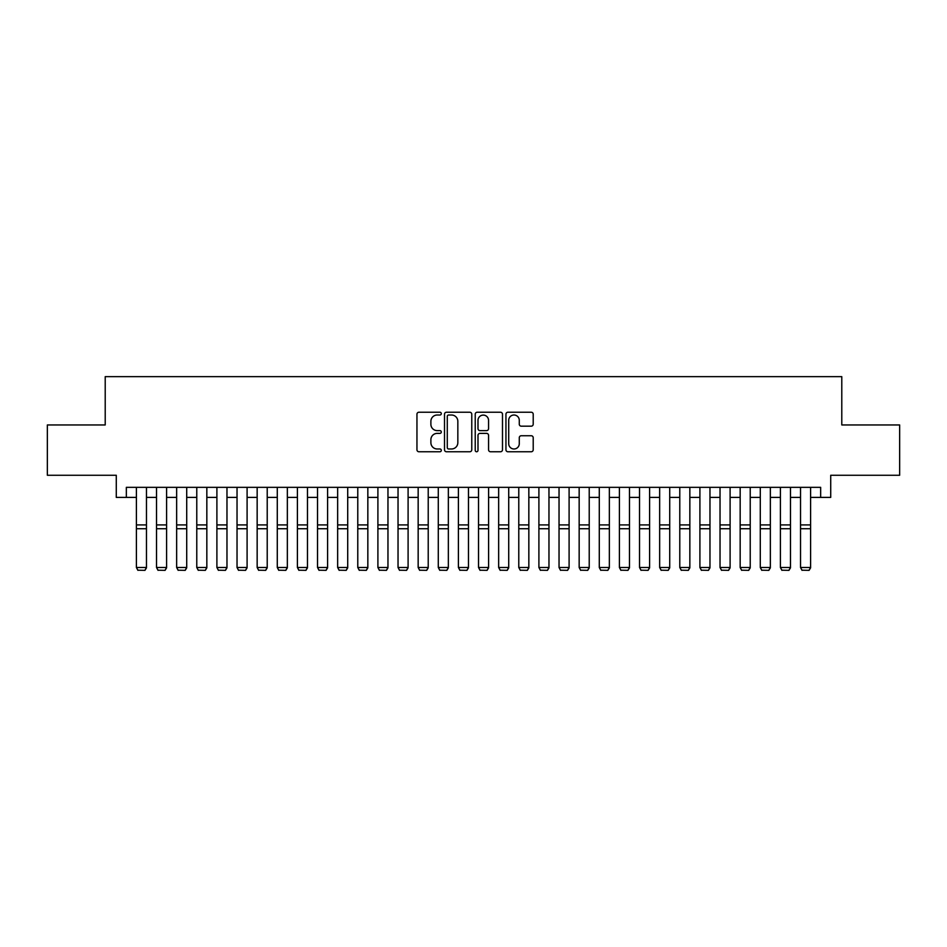 <?xml version="1.0" encoding="UTF-8"?>
<svg xmlns="http://www.w3.org/2000/svg" width="947" height="947" viewBox="0 0 947 947"><rect width="100%" height="100%" fill="white"/><g stroke="black" fill="none" stroke-linecap="round" stroke-linejoin="round"><path stroke-width="1.42" d="M441.302 413.626A1.385 1.385 0 0 0 439.917 412.241L418.929 412.241A1.977 1.977 0 0 0 416.952 414.218L416.952 449.778A1.977 1.977 0 0 0 418.929 451.755L439.917 451.755A1.385 1.385 0 0 0 441.302 450.37A1.385 1.385 0 0 0 439.917 448.985L437.206 448.985A6.321 6.321 0 0 1 430.885 442.663L430.885 439.704A6.321 6.321 0 0 1 437.206 433.383L439.917 433.383A1.385 1.385 0 0 0 441.302 431.998A1.385 1.385 0 0 0 439.917 430.613L437.206 430.613A6.321 6.321 0 0 1 430.885 424.292L430.885 421.332A6.321 6.321 0 0 1 437.206 415.011L439.917 415.011A1.385 1.385 0 0 0 441.302 413.626M531.231 426.174A1.977 1.977 0 0 0 533.208 424.197L533.208 414.218A1.977 1.977 0 0 0 531.231 412.241L507.923 412.241A1.977 1.977 0 0 0 505.947 414.218L505.947 449.778A1.977 1.977 0 0 0 507.923 451.755L531.231 451.755A1.977 1.977 0 0 0 533.208 449.778L533.208 437.727A1.977 1.977 0 0 0 531.231 435.75L521.252 435.75A1.977 1.977 0 0 0 519.276 437.727L519.276 443.705A5.28 5.28 0 0 1 513.996 448.985A5.28 5.28 0 0 1 508.717 443.705L508.717 420.29A5.28 5.28 0 0 1 513.996 415.011A5.28 5.28 0 0 1 519.276 420.29L519.276 424.197A1.977 1.977 0 0 0 521.252 426.174L531.231 426.174M126.342 497.4L126.342 487.338L820.658 487.338L820.658 497.4L830.72 497.4L830.72 475.264L899.65 475.264L899.65 424.954L841.788 424.954L841.788 376.657L105.212 376.657L105.212 424.954L47.35 424.954L47.35 475.264L116.28 475.264L116.28 497.4L136.404 497.4M471.772 414.218A1.977 1.977 0 0 0 469.795 412.241L446.487 412.241A1.977 1.977 0 0 0 444.51 414.218L444.51 449.778A1.977 1.977 0 0 0 446.487 451.755L469.795 451.755A1.977 1.977 0 0 0 471.772 449.778L471.772 414.218M477.205 412.241L500.513 412.241A1.977 1.977 0 0 1 502.49 414.218L502.49 449.778A1.977 1.977 0 0 1 500.513 451.755L490.534 451.755A1.977 1.977 0 0 1 488.557 449.778L488.557 435.36A1.977 1.977 0 0 0 486.592 433.383L479.975 433.383A1.977 1.977 0 0 0 477.998 435.36L477.998 450.37A1.385 1.385 0 0 1 476.613 451.755A1.385 1.385 0 0 1 475.228 450.37L475.228 414.218A1.977 1.977 0 0 1 477.205 412.241M146.465 497.4L156.527 497.4M166.589 497.4L176.651 497.4M186.713 497.4L196.775 497.4M206.837 497.4L216.899 497.4M226.972 497.4L237.034 497.4M247.096 497.4L257.158 497.4M267.22 497.4L277.282 497.4M287.343 497.4L297.405 497.4M307.467 497.4L317.529 497.4M327.591 497.4L337.653 497.4M347.715 497.4L357.777 497.4M367.838 497.4L377.9 497.4M387.962 497.4L398.036 497.4M408.098 497.4L418.16 497.4M428.222 497.4L438.283 497.4M448.345 497.4L458.407 497.4M468.469 497.4L478.531 497.4M488.593 497.4L498.655 497.4M508.717 497.4L518.778 497.4M528.84 497.4L538.902 497.4M548.964 497.4L559.038 497.4M569.1 497.4L579.162 497.4M589.223 497.4L599.285 497.4M609.347 497.4L619.409 497.4M629.471 497.4L639.533 497.4M649.595 497.4L659.657 497.4M669.718 497.4L679.78 497.4M689.842 497.4L699.904 497.4M709.966 497.4L720.028 497.4M730.101 497.4L740.163 497.4M750.225 497.4L760.287 497.4M770.349 497.4L780.411 497.4M790.473 497.4L800.535 497.4M810.596 497.4L820.658 497.4M448.665 415.011A1.385 1.385 0 0 0 447.28 416.396L447.28 447.6A1.385 1.385 0 0 0 448.665 448.985L451.518 448.985A6.321 6.321 0 0 0 457.839 442.663L457.839 421.332A6.321 6.321 0 0 0 451.518 415.011L448.665 415.011M488.557 420.385A5.28 5.28 0 0 0 483.278 415.106A5.28 5.28 0 0 0 477.998 420.385L477.998 428.636A1.977 1.977 0 0 0 479.975 430.613L486.592 430.613A1.977 1.977 0 0 0 488.557 428.636L488.557 420.385M146.465 487.338L146.465 567.845L144.962 570.343L137.919 570.201L144.962 570.343M137.919 570.343L136.404 567.49L146.465 567.49L144.962 570.201M136.404 487.338L136.404 567.49L137.919 570.201M166.589 487.338L166.589 567.845L165.086 570.343L158.042 570.201L165.086 570.343M158.042 570.343L156.527 567.49L166.589 567.49L165.086 570.201M156.527 487.338L156.527 567.49L158.042 570.201M186.713 487.338L186.713 567.845L185.21 570.343L178.166 570.201L185.21 570.343M178.166 570.343L176.651 567.49L186.713 567.49L185.21 570.201M176.651 487.338L176.651 567.49L178.166 570.201M206.837 487.338L206.837 567.845L205.333 570.343L198.29 570.201L205.333 570.343M198.29 570.343L196.775 567.49L206.837 567.49L205.333 570.201M196.775 487.338L196.775 567.49L198.29 570.201M226.972 487.338L226.972 567.845L225.457 570.343L218.414 570.201L225.457 570.343M218.414 570.343L216.899 567.49L226.972 567.49L225.457 570.201M216.899 487.338L216.899 567.49L218.414 570.201M247.096 487.338L247.096 567.845L245.581 570.343L238.537 570.201L245.581 570.343M238.537 570.343L237.034 567.49L247.096 567.49L245.581 570.201M237.034 487.338L237.034 567.49L238.537 570.201M267.22 487.338L267.22 567.845L265.705 570.343L258.661 570.201L265.705 570.343M258.661 570.343L257.158 567.49L267.22 567.49L265.705 570.201M257.158 487.338L257.158 567.49L258.661 570.201M287.343 487.338L287.343 567.845L285.828 570.343L278.785 570.201L285.828 570.343M278.785 570.343L277.282 567.49L287.343 567.49L285.828 570.201M277.282 487.338L277.282 567.49L278.785 570.201M307.467 487.338L307.467 567.845L305.964 570.343L298.909 570.201L305.964 570.343M298.909 570.343L297.405 567.49L307.467 567.49L305.964 570.201M297.405 487.338L297.405 567.49L298.909 570.201M327.591 487.338L327.591 567.845L326.088 570.343L319.044 570.201L326.088 570.343M319.044 570.343L317.529 567.49L327.591 567.49L326.088 570.201M317.529 487.338L317.529 567.49L319.044 570.201M347.715 487.338L347.715 567.845L346.211 570.343L339.168 570.201L346.211 570.343M339.168 570.343L337.653 567.49L347.715 567.49L346.211 570.201M337.653 487.338L337.653 567.49L339.168 570.201M367.838 487.338L367.838 567.845L366.335 570.343L359.292 570.201L366.335 570.343M359.292 570.343L357.777 567.49L367.838 567.49L366.335 570.201M357.777 487.338L357.777 567.49L359.292 570.201M387.962 487.338L387.962 567.845L386.459 570.343L379.416 570.201L386.459 570.343M379.416 570.343L377.9 567.49L387.962 567.49L386.459 570.201M377.9 487.338L377.9 567.49L379.416 570.201M408.098 487.338L408.098 567.845L406.583 570.343L399.539 570.201L406.583 570.343M399.539 570.343L398.036 567.49L408.098 567.49L406.583 570.201M398.036 487.338L398.036 567.49L399.539 570.201M428.222 487.338L428.222 567.845L426.706 570.343L419.663 570.201L426.706 570.343M419.663 570.343L418.16 567.49L428.222 567.49L426.706 570.201M418.16 487.338L418.16 567.49L419.663 570.201M448.345 487.338L448.345 567.845L446.83 570.343L439.787 570.201L446.83 570.343M439.787 570.343L438.283 567.49L448.345 567.49L446.83 570.201M438.283 487.338L438.283 567.49L439.787 570.201M468.469 487.338L468.469 567.845L466.954 570.343L459.911 570.201L466.954 570.343M459.911 570.343L458.407 567.49L468.469 567.49L466.954 570.201M458.407 487.338L458.407 567.49L459.911 570.201M488.593 487.338L488.593 567.845L487.089 570.343L480.046 570.201L487.089 570.343M480.046 570.343L478.531 567.49L488.593 567.49L487.089 570.201M478.531 487.338L478.531 567.49L480.046 570.201M508.717 487.338L508.717 567.845L507.213 570.343L500.17 570.201L507.213 570.343M500.17 570.343L498.655 567.49L508.717 567.49L507.213 570.201M498.655 487.338L498.655 567.49L500.17 570.201M528.84 487.338L528.84 567.845L527.337 570.343L520.294 570.201L527.337 570.343M520.294 570.343L518.778 567.49L528.84 567.49L527.337 570.201M518.778 487.338L518.778 567.49L520.294 570.201M548.964 487.338L548.964 567.845L547.461 570.343L540.417 570.201L547.461 570.343M540.417 570.343L538.902 567.49L548.964 567.49L547.461 570.201M538.902 487.338L538.902 567.49L540.417 570.201M569.1 487.338L569.1 567.845L567.584 570.343L560.541 570.201L567.584 570.343M560.541 570.343L559.038 567.49L569.1 567.49L567.584 570.201M559.038 487.338L559.038 567.49L560.541 570.201M589.223 487.338L589.223 567.845L587.708 570.343L580.665 570.201L587.708 570.343M580.665 570.343L579.162 567.49L589.223 567.49L587.708 570.201M579.162 487.338L579.162 567.49L580.665 570.201M609.347 487.338L609.347 567.845L607.832 570.343L600.789 570.201L607.832 570.343M600.789 570.343L599.285 567.49L609.347 567.49L607.832 570.201M599.285 487.338L599.285 567.49L600.789 570.201M629.471 487.338L629.471 567.845L627.956 570.343L620.912 570.201L627.956 570.343M620.912 570.343L619.409 567.49L629.471 567.49L627.956 570.201M619.409 487.338L619.409 567.49L620.912 570.201M649.595 487.338L649.595 567.845L648.091 570.343L641.036 570.201L648.091 570.343M641.036 570.343L639.533 567.49L649.595 567.49L648.091 570.201M639.533 487.338L639.533 567.49L641.036 570.201M669.718 487.338L669.718 567.845L668.215 570.343L661.172 570.201L668.215 570.343M661.172 570.343L659.657 567.49L669.718 567.49L668.215 570.201M659.657 487.338L659.657 567.49L661.172 570.201M689.842 487.338L689.842 567.845L688.339 570.343L681.295 570.201L688.339 570.343M681.295 570.343L679.78 567.49L689.842 567.49L688.339 570.201M679.78 487.338L679.78 567.49L681.295 570.201M709.966 487.338L709.966 567.845L708.463 570.343L701.419 570.201L708.463 570.343M701.419 570.343L699.904 567.49L709.966 567.49L708.463 570.201M699.904 487.338L699.904 567.49L701.419 570.201M730.101 487.338L730.101 567.845L728.586 570.343L721.543 570.201L728.586 570.343M721.543 570.343L720.028 567.49L730.101 567.49L728.586 570.201M720.028 487.338L720.028 567.49L721.543 570.201M750.225 487.338L750.225 567.845L748.71 570.343L741.667 570.201L748.71 570.343M741.667 570.343L740.163 567.49L750.225 567.49L748.71 570.201M740.163 487.338L740.163 567.49L741.667 570.201M770.349 487.338L770.349 567.845L768.834 570.343L761.79 570.201L768.834 570.343M761.79 570.343L760.287 567.49L770.349 567.49L768.834 570.201M760.287 487.338L760.287 567.49L761.79 570.201M790.473 487.338L790.473 567.845L788.958 570.343L781.914 570.201L788.958 570.343M781.914 570.343L780.411 567.49L790.473 567.49L788.958 570.201M780.411 487.338L780.411 567.49L781.914 570.201M810.596 487.338L810.596 567.845L809.081 570.343L802.038 570.201L809.081 570.343M802.038 570.343L800.535 567.49L810.596 567.49L809.081 570.201M800.535 487.338L800.535 567.49L802.038 570.201M146.465 524.91L136.404 524.91M146.465 528.722L136.404 528.722M166.589 524.91L156.527 524.91M166.589 528.722L156.527 528.722M186.713 524.91L176.651 524.91M186.713 528.722L176.651 528.722M206.837 524.91L196.775 524.91M206.837 528.722L196.775 528.722M226.972 524.91L216.899 524.91M226.972 528.722L216.899 528.722M247.096 524.91L237.034 524.91M247.096 528.722L237.034 528.722M267.22 524.91L257.158 524.91M267.22 528.722L257.158 528.722M287.343 524.91L277.282 524.91M287.343 528.722L277.282 528.722M307.467 524.91L297.405 524.91M307.467 528.722L297.405 528.722M327.591 524.91L317.529 524.91M327.591 528.722L317.529 528.722M347.715 524.91L337.653 524.91M347.715 528.722L337.653 528.722M367.838 524.91L357.777 524.91M367.838 528.722L357.777 528.722M387.962 524.91L377.9 524.91M387.962 528.722L377.9 528.722M408.098 524.91L398.036 524.91M408.098 528.722L398.036 528.722M428.222 524.91L418.16 524.91M428.222 528.722L418.16 528.722M448.345 524.91L438.283 524.91M448.345 528.722L438.283 528.722M468.469 524.91L458.407 524.91M468.469 528.722L458.407 528.722M488.593 524.91L478.531 524.91M488.593 528.722L478.531 528.722M508.717 524.91L498.655 524.91M508.717 528.722L498.655 528.722M528.84 524.91L518.778 524.91M528.84 528.722L518.778 528.722M548.964 524.91L538.902 524.91M548.964 528.722L538.902 528.722M569.1 524.91L559.038 524.91M569.1 528.722L559.038 528.722M589.223 524.91L579.162 524.91M589.223 528.722L579.162 528.722M609.347 524.91L599.285 524.91M609.347 528.722L599.285 528.722M629.471 524.91L619.409 524.91M629.471 528.722L619.409 528.722M649.595 524.91L639.533 524.91M649.595 528.722L639.533 528.722M669.718 524.91L659.657 524.91M669.718 528.722L659.657 528.722M689.842 524.91L679.78 524.91M689.842 528.722L679.78 528.722M709.966 524.91L699.904 524.91M709.966 528.722L699.904 528.722M730.101 524.91L720.028 524.91M730.101 528.722L720.028 528.722M750.225 524.91L740.163 524.91M750.225 528.722L740.163 528.722M770.349 524.91L760.287 524.91M770.349 528.722L760.287 528.722M790.473 524.91L780.411 524.91M790.473 528.722L780.411 528.722M810.596 524.91L800.535 524.91M810.596 528.722L800.535 528.722"/></g></svg>
